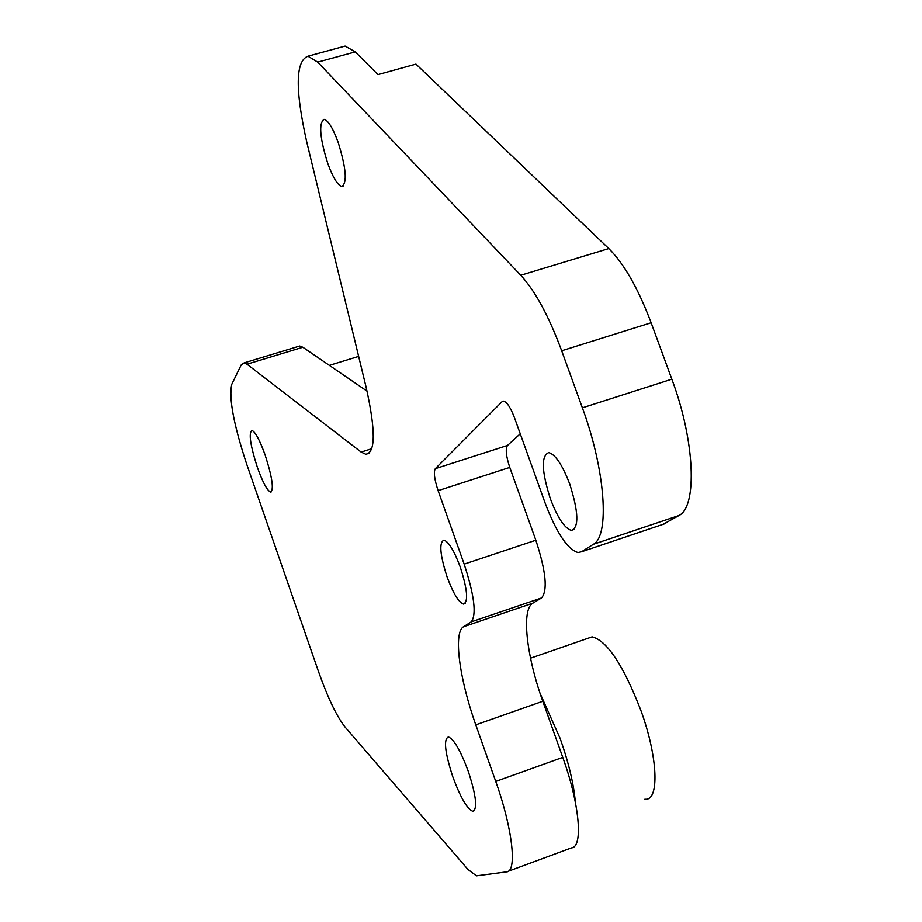 <?xml version="1.0" encoding="UTF-8"?>
<svg xmlns="http://www.w3.org/2000/svg" width="922" height="922" viewBox="0 0 922 922"><rect width="100%" height="100%" fill="white"/><g stroke="black" fill="none" stroke-linecap="round" stroke-linejoin="round"><path stroke-width="1.38" d="M587.36 638.508L592.12 636.86C607.045 640.698 623.249 665.073 640.709 709.975C658.124 757.342 659.668 801.46 644.881 799.19M265.133 454.995C259.681 439.921 255.267 431.727 251.902 430.413C248.514 433.098 250.346 445.43 257.388 467.408C262.782 482.413 267.196 490.631 270.63 492.071C274.065 489.594 272.232 477.239 265.133 454.995M468.295 771.357C460.643 750.796 454.039 739.329 448.461 736.955C443.424 739.041 444.865 752.306 452.783 776.739C460.32 797.127 466.935 808.64 472.629 811.268C477.734 809.435 476.294 796.135 468.295 771.357M447.124 577.045C439.978 554.767 438.93 542.47 443.955 540.131C448.726 541.79 454.166 550.768 460.274 567.076C467.466 589.631 468.526 601.962 463.443 604.071C458.591 602.25 453.14 593.238 447.124 577.045M550.365 498.779C541.56 471.073 541.03 455.687 548.786 452.598C555.424 454.477 562.408 464.965 569.75 484.073C578.624 512.229 579.143 527.672 571.317 530.38C564.552 528.271 557.568 517.738 550.365 498.779M327.84 163.655C319.842 138.093 318.574 123.318 324.025 119.33C328.105 120.286 332.784 127.847 338.051 142.034C346.119 167.977 347.398 182.775 341.878 186.451C337.74 185.38 333.061 177.773 327.84 163.655M369.226 453.198L365.838 454.281C375.577 452.69 375.715 430.516 366.241 387.77L306.715 141.838C295.028 89.526 295.443 60.979 307.96 56.207L317.721 62.143L355.281 51.897L345.105 46.1L341.613 47.045M297.691 346.626L299.754 346.004L302.842 347.237L367.025 391.112M608.797 248.56C624.079 263.704 638.185 288.436 651.128 322.758L561.682 350.763C548.786 316.039 535.14 290.868 520.757 275.252L608.797 248.56L415.949 64.114L377.974 74.613L355.281 51.897M651.128 322.758L671.838 379.173C694.958 440.728 697.528 506.616 678.961 515.525L593.307 544.314C609.903 536.039 605.42 470.105 582.37 407.824L671.838 379.173M663.114 524.33L678.961 515.525M507.48 445.453C505.314 448.899 506.074 456.217 509.762 467.419L535.843 540.223L464.158 564.126L438.111 490.654C434.4 479.371 433.467 472.041 435.311 468.676L507.48 445.453L520.25 433.778M535.843 540.223C545.985 571.294 547.875 590.541 541.525 597.963L532.858 603.161C521.207 609.361 526.312 655.657 542.793 701.273L562.766 757.377C579.592 803.88 583.384 847.283 571.49 847.883L508.287 871.232M561.682 350.763L582.37 407.824M520.757 275.252L317.721 62.143M365.838 454.281L361.147 452.068L371.82 448.68M302.842 347.237L246.981 364.202L361.147 452.068M246.981 364.202L244.157 362.876L241.195 364.939L231.825 384.209C228.621 397.682 233.6 424.374 246.739 464.296L318.159 670.617C327.748 697.735 336.749 716.59 345.162 727.158L467.95 869.434L476.478 875.831L506.627 871.843C517.38 871.693 512.517 828.348 495.736 781.43L562.766 757.377M542.793 701.273L475.787 724.842L495.736 781.43M475.787 724.842C459.34 678.834 453.186 632.527 463.536 626.753L532.858 603.161M464.158 564.126C474.381 595.451 476.732 614.697 471.223 621.877L463.536 626.753M435.311 468.676L502.098 401.658L503.562 401.116C506.996 402.073 510.65 407.674 514.545 417.908L545.04 502.813C556.323 532.536 567.295 549.12 577.979 552.543L581.586 551.759L593.307 544.314M540.05 693.275L560.23 738.672C568.759 763.013 573.795 784.149 575.34 802.071M665.788 523.431L581.586 551.759M503.735 401.139L502.098 401.658M509.762 467.419L438.111 490.654M541.525 597.963L471.223 621.877M307.96 56.207L345.105 46.1M341.878 186.451L343.168 186.083M574.164 529.435L571.317 530.38M465.114 603.507L463.443 604.071M474.404 810.634L472.629 811.268M271.46 491.806L270.63 492.071M592.12 636.86L530.519 658.193M358.646 356.388L329.361 365.366M299.754 346.004L244.157 362.876"/></g></svg>
